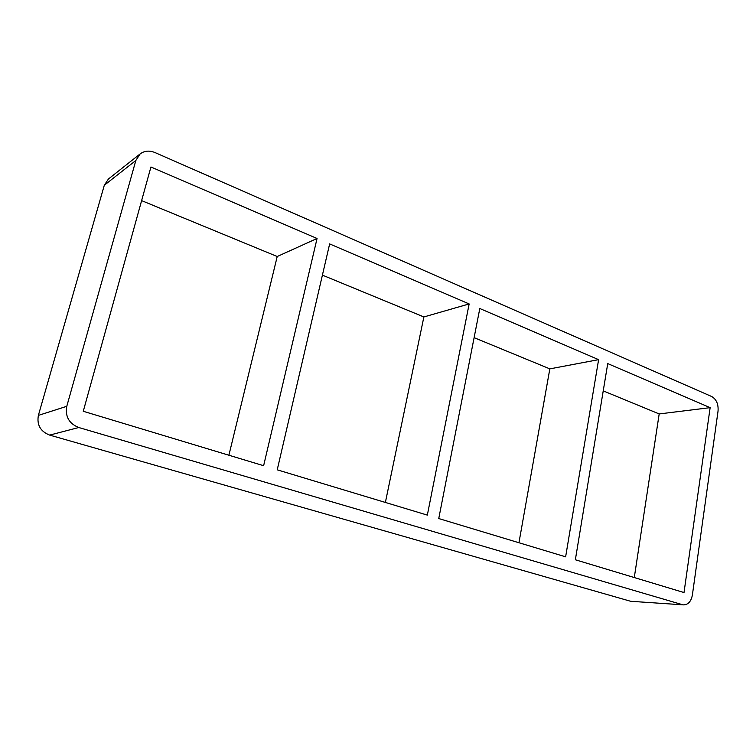 <?xml version="1.0" encoding="UTF-8"?>
<svg xmlns="http://www.w3.org/2000/svg" width="756" height="756" viewBox="0 0 756 756"><rect width="100%" height="100%" fill="white"/><g stroke="black" fill="none" stroke-linecap="round" stroke-linejoin="round"><path stroke-width="1.13" d="M469.155 303.94L329.654 243.905L277.225 469.816L427.338 515.11L469.155 303.94L423.87 316.953L322.406 275.137M317.057 238.49L150.935 166.991L83.264 411.283L263.627 465.705L317.057 238.49L277.216 256.511L141.618 200.624M228.898 455.225L277.216 256.511M598.61 359.658L479.805 308.524L438.754 518.55L565.63 556.832L598.61 359.658L549.829 368.871L474.106 337.658M385.38 502.447L423.87 316.953M710.139 407.654L607.739 363.589L575.354 559.771L684.01 592.553L710.139 407.654L659.185 413.938L603.231 390.88M518.947 542.751L549.829 368.871M140.162 153.884L108.439 179.002L104.309 185.248L135.834 160.489L140.162 153.884C144.481 150.746 149.404 150.293 154.942 152.542L711.708 396.531C716.404 399.3 718.521 404.148 718.049 411.056L692.373 595.076C691.145 601.398 688.234 604.668 683.632 604.876L630.674 601.285L683.632 604.876M135.834 160.489L66.783 406.312L38.376 415.394L104.309 185.248M38.376 415.394C36.704 424.9 40.455 431.468 49.65 435.097L78.766 427.518C69.032 423.587 65.035 416.518 66.783 406.312M78.766 427.518L682.299 604.639M630.674 601.285L49.65 435.097M634.284 577.556L659.185 413.938"/></g></svg>
